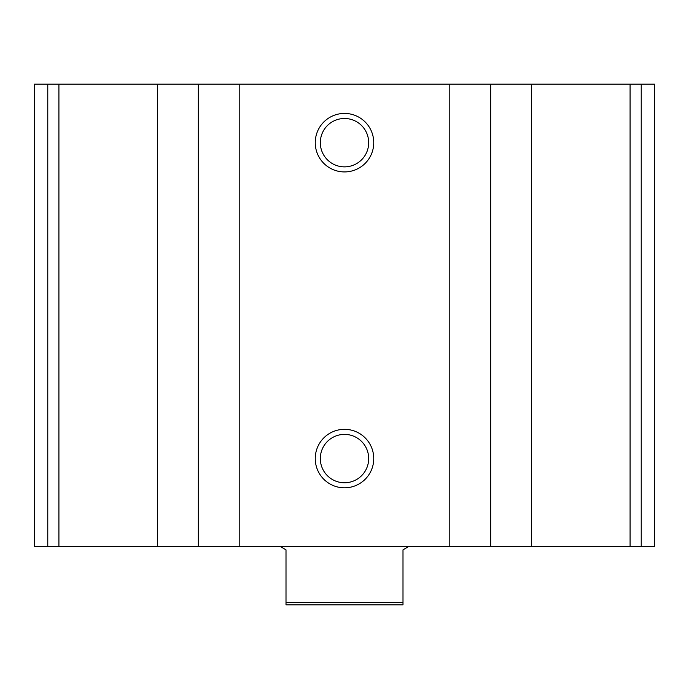 <?xml version="1.0" encoding="UTF-8"?>
<svg xmlns="http://www.w3.org/2000/svg" width="689" height="689" viewBox="0 0 689 689"><rect width="100%" height="100%" fill="white"/><g stroke="black" fill="none" stroke-linecap="round" stroke-linejoin="round"><path stroke-width="1.03" d="M47.774 546.325L654.55 546.325L654.55 84.179L34.45 84.179L34.45 546.325L47.774 546.325L47.774 84.179M344.5 113.427A29.248 29.248 0 0 1 369.829 157.299A29.248 29.248 0 0 1 319.171 157.299A29.248 29.248 0 0 1 344.5 113.427M344.5 429.325A29.248 29.248 0 0 1 369.829 473.197A29.248 29.248 0 0 1 319.171 473.197A29.248 29.248 0 0 1 344.5 429.325M344.5 434.389A24.184 24.184 0 0 1 365.446 470.665A24.184 24.184 0 0 1 323.554 470.665A24.184 24.184 0 0 1 344.5 434.389M344.5 118.491A24.184 24.184 0 0 1 365.446 154.767A24.184 24.184 0 0 1 323.554 154.767A24.184 24.184 0 0 1 344.5 118.491M402.996 602.487L286.004 602.487L286.004 604.821L402.996 604.821L402.996 549.839L409.077 546.325M286.004 602.487L286.004 549.839L279.923 546.325M641.226 546.325L641.226 84.179M630.082 546.325L630.082 84.179M531.529 546.325L531.529 84.179M490.663 546.325L490.663 84.179M449.796 546.325L449.796 84.179M239.204 546.325L239.204 84.179M198.337 546.325L198.337 84.179M157.471 546.325L157.471 84.179M58.918 546.325L58.918 84.179"/></g></svg>

